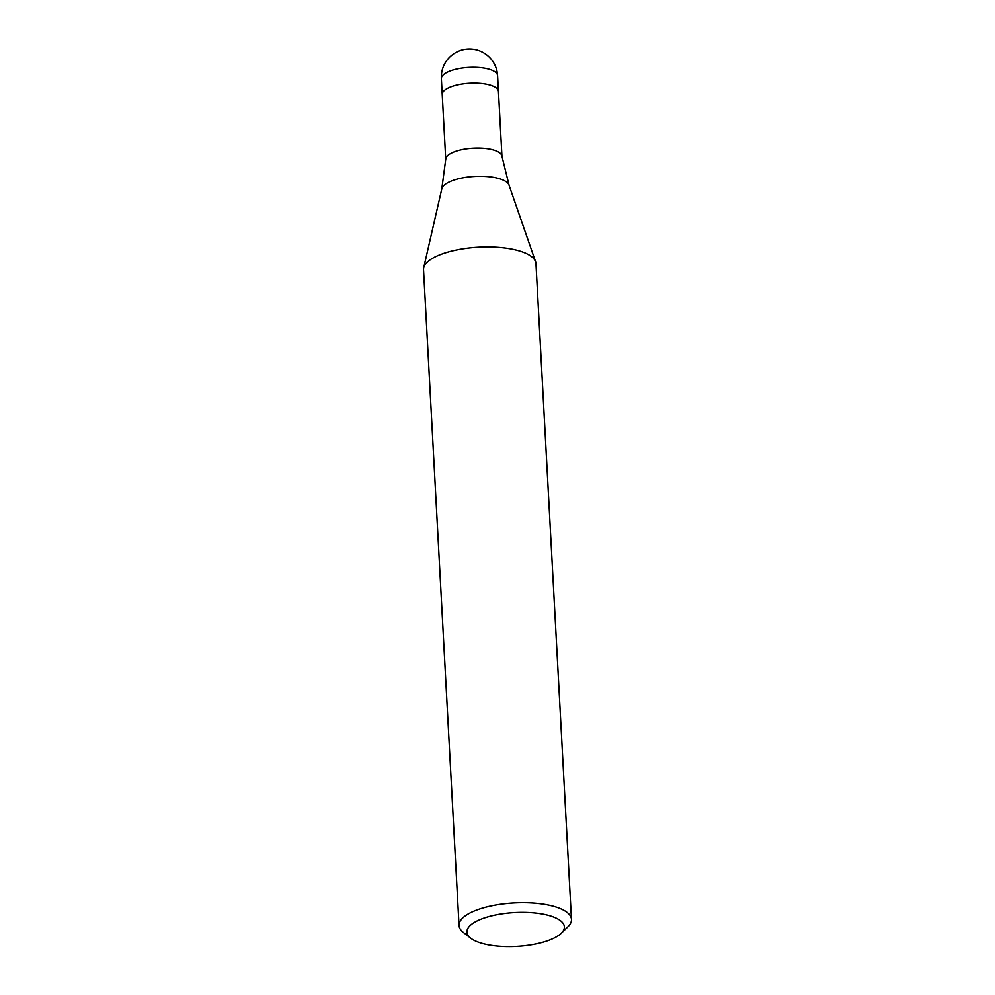<?xml version="1.0" encoding="UTF-8"?>
<svg xmlns="http://www.w3.org/2000/svg" width="995" height="995" viewBox="0 0 995 995"><rect width="100%" height="100%" fill="white"/><g stroke="black" fill="none" stroke-linecap="round" stroke-linejoin="round"><path stroke-width="1.49" d="M445.748 159.499A28.146 9.763 -3.1 0 1 445.748 159.188A28.146 9.763 -3.1 0 1 462.003 149.673A28.146 9.763 -3.1 0 1 491.667 149.561A28.146 9.763 -3.1 0 1 501.928 156.14L509.042 185.169L535.534 261.598M442.228 94.55A28.146 9.763 -3.1 0 1 442.228 94.475A28.146 9.763 -3.1 0 1 458.061 84.737A28.146 9.763 -3.1 0 1 488.147 84.538A28.146 9.763 -3.1 0 1 498.445 91.428A28.146 9.763 -3.1 0 1 498.445 91.515M470.71 938.186L463.421 932.489A56.292 19.527 -3.1 0 1 459.043 925.499A56.292 19.527 -3.1 0 1 490.722 906.022A56.292 19.527 -3.1 0 1 550.882 905.624A56.292 19.527 -3.1 0 1 571.466 919.405A56.292 19.527 -3.1 0 1 567.871 926.842L561.242 933.285A48.792 16.927 -3.1 0 1 484.764 944.068A48.792 16.927 -3.1 0 1 470.71 938.186A48.792 16.927 -3.1 0 1 486.493 917.29A48.792 16.927 -3.1 0 1 546.516 914.902A48.792 16.927 -3.1 0 1 561.242 933.285M459.043 925.499L423.534 269.72A56.292 19.527 -3.1 0 1 455.2 250.242A56.292 19.527 -3.1 0 1 515.373 249.844A56.292 19.527 -3.1 0 1 535.957 263.625L571.466 919.405M515.373 249.844A56.292 19.527 -3.1 0 1 535.571 261.71M441.37 78.655A28.146 9.763 -3.1 0 1 457.202 68.929A28.146 9.763 -3.1 0 1 487.289 68.73A28.146 9.763 -3.1 0 1 495.784 72.436A28.146 9.763 -3.1 0 1 497.587 75.62A28.146 28.146 0 0 0 475.971 49.75A28.146 28.146 0 0 0 441.37 78.655L442.228 94.475A28.146 9.763 -3.1 0 1 465.026 83.605A28.146 9.763 -3.1 0 1 496.629 88.244A28.146 9.763 -3.1 0 1 498.445 91.428L501.953 156.302M445.748 159.188L441.817 188.801A33.83 11.741 -3.1 0 1 462.277 177.956A33.83 11.741 -3.1 0 1 496.903 178.043A33.83 11.741 -3.1 0 1 509.042 185.169M442.228 94.475L445.735 159.337M441.817 188.801L423.733 267.655M497.587 75.62L498.445 91.428"/></g></svg>
